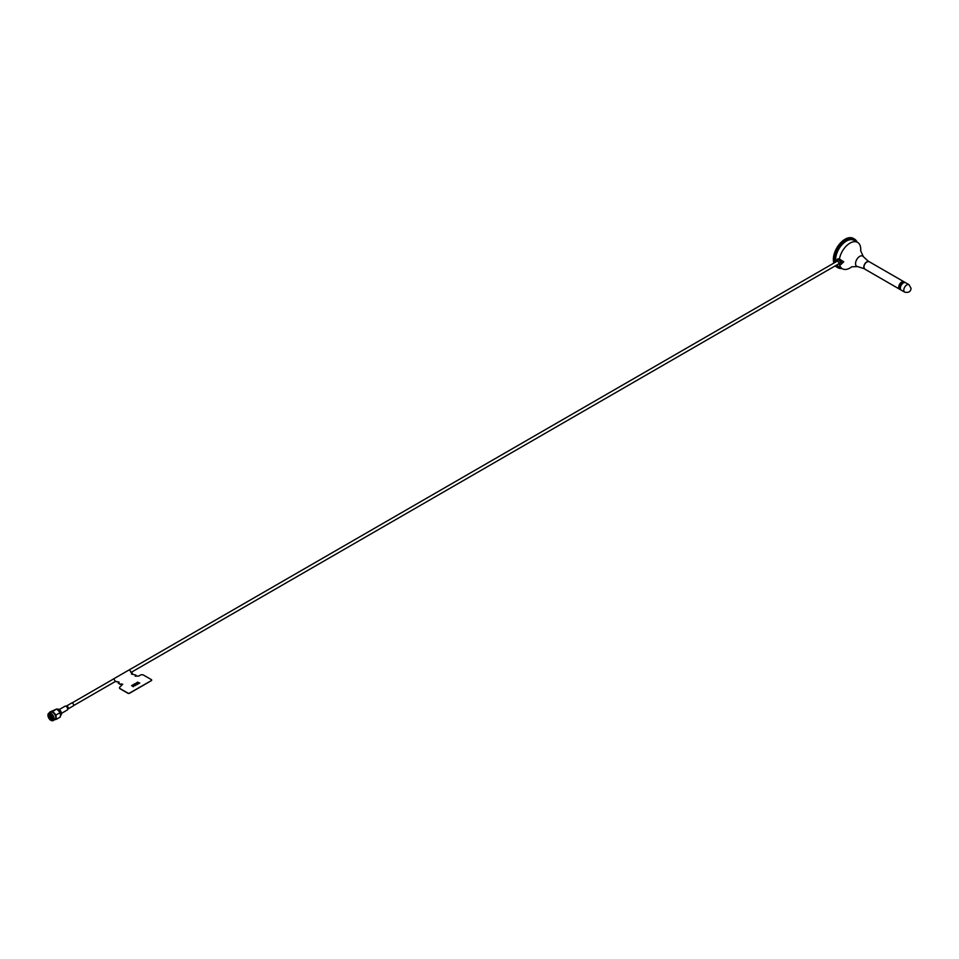 <?xml version="1.0" encoding="UTF-8"?>
<svg xmlns="http://www.w3.org/2000/svg" width="959" height="959" viewBox="0 0 959 959"><rect width="100%" height="100%" fill="white"/><g stroke="black" fill="none" stroke-linecap="round" stroke-linejoin="round"><path stroke-width="1.44" d="M838.118 261.16A1.546 0.887 -120 0 0 838.789 262.718A1.546 0.887 -120 0 0 839.988 263.126A1.546 0.887 -120 0 0 840.3 262.418A1.546 0.887 -120 0 0 839.628 260.872A1.546 0.887 -120 0 0 838.442 260.452A1.546 0.887 60 0 1 839.113 260.476A1.546 0.887 60 0 1 840.204 261.831A1.546 0.887 60 0 1 839.988 263.126L131.167 672.367M838.586 263.941A3.201 1.846 -120 0 0 840.815 264.564L843.74 261.795L839.449 259.038L837.675 258.99M840.815 264.564A3.201 1.846 -120 0 0 841.475 263.102A3.201 1.846 -120 0 0 840.084 259.877A3.201 1.846 -120 0 0 837.615 259.026A3.201 1.846 -120 0 0 836.955 260.488A3.201 1.846 -120 0 0 837.039 261.268M834.738 262.586A16.543 9.554 -60 0 1 834.534 260.165A16.543 9.554 -60 0 1 841.75 243.514A16.543 9.554 -60 0 1 854.505 239.079L853.33 238.407A16.543 9.554 120 0 0 840.587 242.843A16.543 9.554 120 0 0 833.359 259.493A16.543 9.554 120 0 0 833.862 263.102M860.679 250.79A15.224 8.787 120 0 0 860.738 249.364A15.224 8.787 120 0 0 857.586 242.387L854.001 240.325A15.224 8.787 120 0 0 842.266 244.401A15.224 8.787 120 0 0 835.625 259.721A15.224 8.787 120 0 0 835.816 261.963M857.586 242.387A15.224 8.787 120 0 0 846.929 245.408A15.224 8.787 120 0 0 839.449 259.038M839.521 264.552A15.224 8.787 120 0 0 842.362 268.76A15.224 8.787 120 0 0 851.184 267.225M867.463 261.567A4.136 2.386 120 0 0 863.819 266.95A4.136 2.386 120 0 0 863.915 267.717M836.931 264.888A15.224 8.787 120 0 0 838.777 266.686L842.362 268.76M835.301 265.835A16.543 9.554 120 0 0 836.787 267.07L837.962 267.741A16.543 9.554 -60 0 1 835.792 265.547M900.369 288.18A4.304 2.481 -60 0 1 902.239 283.852A4.304 2.481 -60 0 1 905.56 282.701L908.988 284.679A4.304 2.481 -60 0 0 905.68 285.83A4.304 2.481 -60 0 0 903.798 290.157A4.304 2.481 -60 0 0 904.685 292.135L901.256 290.145A4.304 2.481 -60 0 1 900.369 288.18M900.561 289.294A3.968 2.29 -60 0 1 900.057 287.736A3.968 2.29 -60 0 1 901.556 283.984A3.968 2.29 -60 0 1 904.469 282.521M901.004 289.966A4.304 2.481 -60 0 1 900.717 289.834A4.304 2.481 -60 0 1 899.818 287.868A4.304 2.481 -60 0 1 901.7 283.54A4.304 2.481 -60 0 1 905.008 282.39A4.304 2.481 -60 0 1 905.272 282.569M900.453 289.642A4.304 2.481 -60 0 1 900.165 289.522A4.304 2.481 -60 0 1 899.278 287.556A4.304 2.481 -60 0 1 901.148 283.217A4.304 2.481 -60 0 1 904.469 282.066A4.304 2.481 -60 0 1 904.721 282.258M899.458 288.659A3.968 2.29 -60 0 1 898.967 287.101A3.968 2.29 -60 0 1 900.465 283.361A3.968 2.29 -60 0 1 903.366 281.886M899.914 289.33A4.304 2.481 -60 0 1 899.614 289.21A4.304 2.481 -60 0 1 898.727 287.232A4.304 2.481 -60 0 1 900.609 282.905A4.304 2.481 -60 0 1 903.917 281.754A4.304 2.481 -60 0 1 904.181 281.946M53.716 718.327A4.076 2.362 -120 0 0 50.707 713.556A4.076 2.362 -120 0 0 47.95 715.294A4.076 2.362 -120 0 0 47.962 715.582A4.076 2.362 -120 0 0 50.839 720.293A4.076 2.362 -120 0 0 53.716 718.327M47.95 715.198A4.304 2.481 60 0 1 47.95 715.114A4.304 2.481 60 0 1 48.837 713.136A4.304 2.481 60 0 1 52.038 714.167A4.304 2.481 60 0 1 54.028 718.315A4.304 2.481 60 0 1 53.141 720.593A4.304 2.481 60 0 1 50.995 720.377A4.304 2.481 60 0 1 50.911 720.329M51.81 714.863A1.93 1.115 -120 0 0 51.822 714.958A1.93 1.115 -120 0 0 51.99 715.702L51.666 714.707M59.062 709.48A3.177 1.834 60 0 1 59.182 709.552A3.177 1.834 60 0 1 61.412 713.208A3.177 1.834 60 0 1 61.424 713.436A3.5 2.026 -120 0 0 58.943 709.408A3.5 2.026 -120 0 0 57.192 709.24L57.192 709.24M56.305 719.334L60.321 717.008L60.489 714.659L59.842 712.141L56.725 709.001L49.772 712.046L52.721 711.362L55.994 715.006L56.305 719.334L53.344 720.005M48.837 713.136L50.551 712.153A4.304 2.481 60 0 1 53.752 713.172A4.304 2.481 60 0 1 55.742 717.32A4.304 2.481 60 0 1 54.855 719.598L53.141 720.593M49.568 712.945L49.772 712.046M48.346 715.774L52.601 720.017L53.32 718.147L49.077 713.904L48.346 715.774M49.281 713.808L48.741 715.546C49.916 719.298 51.498 720.533 53.5 719.238L49.676 717.584L49.772 714.035M53.284 717.811L52.277 716.709M51.798 715.81L51.474 714.539M53.332 718.531L51.558 716.912M51.247 716.325L50.875 714.095M53.332 718.375L51.318 716.876M51.342 716.097L51.007 714.179M53.272 718.974L50.911 717.224L50.431 713.916M53.296 718.878L51.067 717.128L50.539 713.928M53.26 719.058L51.786 719.118L50.288 717.584L50.036 713.952M53.141 719.154L50.443 717.488L50.12 713.928M50.563 713.928L49.712 714.071A3.069 1.774 -120 0 0 49.688 714.071A3.069 1.774 -120 0 0 49.065 715.702A3.069 1.774 -120 0 0 49.676 717.584M51.39 719.49L49.197 716.229M51.402 718.651L49.82 715.87M52.026 718.291L50.443 715.51M53.692 718.651L51.834 716.948M52.493 716.577A1.93 1.115 -120 0 0 53.129 717.152M52.721 711.362L56.749 709.037M55.994 715.006L60.009 712.681M60.537 715.402L60.705 715.306A3.5 2.026 -120 0 0 61.424 713.7A3.5 2.026 -120 0 0 61.412 713.448A3.177 1.834 60 0 1 61.424 713.556M66.171 706.1A1.798 1.043 60 0 1 66.351 706.1A1.654 0.959 60 0 1 66.363 706.076L71.613 703.043A1.654 0.959 60 0 1 72.345 703.079A1.654 0.959 60 0 1 73.507 704.517A1.654 0.959 60 0 1 73.268 705.92L68.017 708.941A1.654 0.959 60 0 1 67.993 708.965A1.798 1.043 60 0 1 67.909 709.109M133.721 686.224L131.575 685.649L133.469 686.464M135.291 685.661L132.45 685.134L134.152 684.151L135.291 685.661L132.45 685.134M137.281 684.246L136.214 684.894L135.615 684.75L136.753 684.57L136.538 683.839L135.207 683.755L135.267 684.594L134.308 684.031L135.806 683.419L136.957 684.702M137.664 682.113L139.439 683.252L137.509 682.7L138.096 684.019L136.25 682.94L137.928 683.611L137.173 682.4L139.091 682.94L137.664 682.113L139.055 682.928M151.342 680.494A1.103 0.635 0 0 0 151.342 679.595L143.538 675.1A2.206 1.271 0 0 0 140.422 675.1L138.707 676.083L135.207 676.131L135.89 675.1L131.431 674.009L132.318 673.158L130.664 672.079A1.594 0.923 60 0 0 129.933 670.521A1.594 0.923 60 0 0 128.746 670.125L112.982 679.224A1.594 0.923 60 0 1 114.217 679.655A1.594 0.923 60 0 1 114.912 681.262L119.144 682.161L118.257 682.976L120.139 684.187L122.704 684.235L120.139 686.8A2.206 1.271 0 0 0 119.491 687.699A2.206 1.271 0 0 0 120.139 688.61L127.943 693.105A1.103 0.635 0 0 0 129.501 693.105L151.342 680.59A1.103 0.635 0 0 0 151.666 680.099A1.103 0.635 0 0 1 151.342 680.59L129.501 693.201L151.342 680.674A1.103 0.635 0 0 0 151.666 680.183M114.876 681.154L119.156 682.125L114.876 681.238A1.594 0.923 60 0 1 114.589 681.993A1.594 0.923 60 0 1 114.349 682.065M135.423 675.819L136.046 675.364M131.683 673.65L132.306 673.206M118.257 682.976L120.139 684.282L122.704 684.282M119.491 687.747A2.206 1.271 0 0 0 119.491 687.795A2.206 1.271 0 0 0 120.139 688.694L127.943 693.201A1.103 0.635 0 0 0 129.501 693.201A1.103 0.635 0 0 1 127.943 693.201L120.139 688.694A2.206 1.271 0 0 1 119.491 687.795L119.491 687.699M139.774 683.036L137.497 682.688M137.928 683.611L136.993 682.508M138.432 683.815L136.25 682.94M135.83 684.258L134.308 684.031M136.957 684.294L135.027 683.995M136.957 684.69L135.615 684.738M133.792 685.241L134.811 685.517M133.457 686.728L131.575 685.649M119.491 687.843A2.206 1.271 0 0 0 119.491 687.879A2.206 1.271 0 0 0 120.139 688.79L127.943 693.285A1.103 0.635 0 0 0 129.501 693.285L151.342 680.674M118.269 683.108L120.139 684.282L121.385 683.923M118.257 683.156L120.139 684.366L121.385 684.103M114.876 681.334L119.132 682.209M131.443 674.105L132.318 673.158M131.683 673.829L132.306 673.29M135.219 676.215L136.058 675.316M135.423 675.999L136.058 675.496M857.13 242.124L854.505 239.079A16.543 9.554 -60 0 1 857.082 242.1M856.95 242.028A16.327 9.422 120 0 0 844.004 241.836A16.327 9.422 120 0 0 834.845 260.165A16.327 9.422 120 0 0 835.025 262.418M860.655 250.671L863.316 256.652A5.922 3.416 120 0 0 858.605 257.192A5.922 3.416 120 0 0 855.548 263.617A5.922 3.416 120 0 0 857.574 266.59L864.718 268.856M836.044 265.403A16.327 9.422 120 0 0 841.726 268.388M841.858 268.472A16.543 9.554 -60 0 1 837.962 267.741L841.906 268.496M863.939 266.878A3.968 2.29 -60 0 1 866.864 261.951M864.826 269.119L863.843 267.01C864.61 263.114 866.373 261.327 869.13 261.663A4.304 2.481 120 0 0 865.821 262.826A4.304 2.481 120 0 0 863.939 267.153A4.304 2.481 120 0 0 864.826 269.119L899.614 289.21M59.218 709.564L64.996 706.232A2.206 1.271 60 0 1 65.967 706.268A2.206 1.271 60 0 1 67.514 708.198A2.206 1.271 60 0 1 67.202 710.056L67.849 709.3A2.062 1.187 60 0 1 67.526 709.696M66.363 706.172A2.062 1.187 60 0 1 67.849 709.3L67.993 708.953A1.798 1.043 60 0 0 66.686 706.208A1.798 1.043 60 0 0 66.351 706.1L65.967 706.052A2.062 1.187 60 0 1 66.363 706.172M66.315 706.1L66.363 706.076A1.654 0.959 60 0 1 67.094 706.112A1.654 0.959 60 0 1 68.257 707.55A1.654 0.959 60 0 1 68.017 708.941L67.981 708.977M65.464 706.136A2.062 1.187 60 0 1 65.967 706.052L64.996 706.232M851.784 266.782L857.574 266.59M863.316 256.652L868.854 261.699M904.685 292.135C908.617 292.963 910.738 291.68 911.05 288.275L908.988 284.679M903.917 281.754L869.13 261.663M73.507 705.644L114.768 681.825M71.973 702.971L113.222 679.152M128.974 670.053L838.442 260.452M51.402 716.037L52.325 715.51M51.906 716.924L52.841 716.385M61.424 713.388L67.202 710.056M114.589 681.993L115.308 681.585"/></g></svg>
